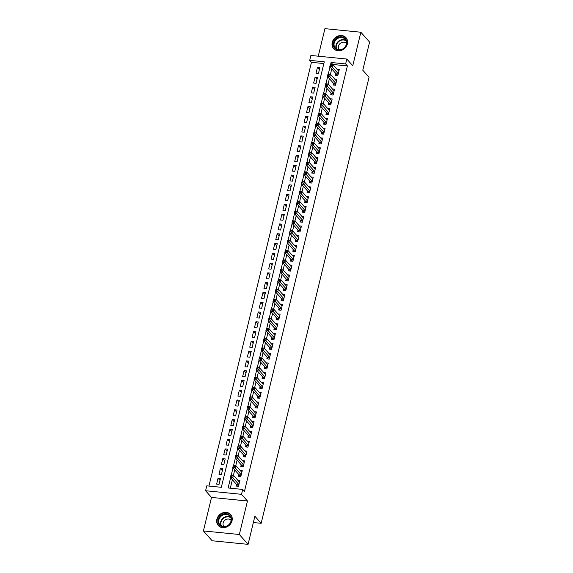 <?xml version="1.0" encoding="UTF-8"?>
<svg xmlns="http://www.w3.org/2000/svg" width="573" height="573" viewBox="0 0 573 573"><rect width="100%" height="100%" fill="white"/><g stroke="black" fill="none" stroke-linecap="round" stroke-linejoin="round"><path stroke-width="0.86" d="M332.24 42.402A8.258 7.17 -41.6 0 0 333.636 48.641A8.258 7.17 -41.6 0 0 341.429 50.367A8.258 7.17 -41.6 0 0 347.396 43.913A8.258 7.17 -41.6 0 0 345.999 37.682A8.258 7.17 -41.6 0 0 338.206 35.956A8.258 7.17 -41.6 0 0 332.24 42.402M216.881 519.245A8.258 7.17 -41.6 0 0 218.277 525.484A8.258 7.17 -41.6 0 0 226.07 527.21A8.258 7.17 -41.6 0 0 232.036 520.757A8.258 7.17 -41.6 0 0 230.64 514.525A8.258 7.17 -41.6 0 0 222.847 512.799A8.258 7.17 -41.6 0 0 216.881 519.245M323.852 63.56L311.454 62.321L309.707 60.351L310.888 55.459L346.83 59.048L345.641 63.94L331.072 62.486L330.65 64.255M253.352 522.533L261.159 523.314L369.062 77.276L362.781 70.2L369.585 42.073L360.861 32.238L324.927 28.65L318.266 56.197M261.159 523.314L254.878 516.23L248.073 544.35L212.139 540.762L203.415 530.927L239.349 534.509L247.457 501.01L241.52 494.32L205.585 490.732L206.774 485.847L221.336 487.301L324.275 61.805L309.707 60.351M247.457 501.01L211.516 497.421L203.415 530.927M211.516 497.421L205.585 490.732M311.454 62.321L208.937 486.062M248.073 544.35L239.349 534.509M335.85 73.523L335.434 75.235L337.862 75.471L339.28 69.605L337.16 69.397M333.479 83.3L333.071 85.012L335.499 85.255L336.917 79.389L334.797 79.174M331.115 93.084L330.7 94.796L333.128 95.039L334.546 89.166L332.426 88.958M328.752 102.868L328.336 104.58L330.764 104.816L332.182 98.95L330.062 98.735M326.381 112.645L325.965 114.356L328.393 114.6L329.819 108.734L327.699 108.519M324.017 122.429L323.602 124.14L326.03 124.384L327.448 118.511L325.328 118.303M321.646 132.205L321.238 133.917L323.666 134.161L325.084 128.295L322.964 128.08M319.283 141.989L318.867 143.701L321.295 143.945L322.714 138.079L320.601 137.864M316.919 151.773L316.504 153.485L318.932 153.729L320.35 147.855L318.23 147.648M314.548 161.55L314.133 163.262L316.561 163.506L317.986 157.639L315.866 157.425M312.185 171.334L311.769 173.046L314.197 173.29L315.616 167.416L313.495 167.209M309.821 181.118L309.406 182.83L311.834 183.073L313.252 177.2L311.132 176.993M307.45 190.895L307.035 192.607L309.463 192.85L310.888 186.984L308.768 186.769M305.087 200.679L304.671 202.391L307.099 202.634L308.518 196.761L306.397 196.553M302.716 210.463L302.308 212.175L304.736 212.411L306.154 206.545L304.034 206.337M300.352 220.24L299.937 221.952L302.365 222.195L303.783 216.329L301.663 216.114M297.989 230.024L297.573 231.736L300.001 231.979L301.419 226.106L299.299 225.898M295.618 239.808L295.202 241.52L297.631 241.756L299.056 235.89L296.936 235.675M293.254 249.584L292.839 251.296L295.267 251.54L296.685 245.674L294.565 245.459M290.883 259.368L290.475 261.08L292.903 261.324L294.321 255.451L292.201 255.243M288.52 269.145L288.104 270.857L290.532 271.101L291.951 265.235L289.838 265.02M286.156 278.929L285.741 280.641L288.169 280.885L289.587 275.019L287.467 274.804M283.785 288.713L283.37 290.425L285.798 290.669L287.223 284.795L285.103 284.588M281.422 298.49L281.006 300.202L283.434 300.445L284.853 294.579L282.733 294.364M279.058 308.274L278.643 309.986L281.071 310.229L282.489 304.356L280.369 304.148M276.687 318.058L276.272 319.77L278.7 320.006L280.125 314.14L278.005 313.932M274.324 327.835L273.908 329.547L276.336 329.79L277.755 323.924L275.634 323.709M271.953 337.619L271.545 339.331L273.973 339.574L275.391 333.701L273.271 333.493M269.589 347.403L269.174 349.115L271.602 349.351L273.02 343.485L270.9 343.27M267.226 357.18L266.81 358.891L269.238 359.135L270.657 353.269L268.536 353.054M264.855 366.964L264.44 368.675L266.868 368.919L268.293 363.046L266.173 362.838M262.491 376.748L262.076 378.452L264.504 378.696L265.922 372.83L263.802 372.615M260.121 386.524L259.712 388.236L262.14 388.48L263.559 382.614L261.438 382.399M257.757 396.308L257.341 398.02L259.77 398.264L261.188 392.39L259.075 392.183M255.393 406.085L254.978 407.797L257.406 408.04L258.824 402.174L256.704 401.96M253.022 415.869L252.614 417.581L255.035 417.824L256.46 411.958L254.34 411.743M250.659 425.653L250.243 427.365L252.672 427.608L254.09 421.735L251.97 421.527M248.295 435.43L247.88 437.142L250.308 437.385L251.726 431.519L249.606 431.304M245.924 445.214L245.509 446.926L247.937 447.169L249.362 441.296L247.242 441.088M243.561 454.998L243.145 456.71L245.573 456.946L246.992 451.08L244.872 450.872M241.19 464.775L240.782 466.486L243.21 466.73L244.628 460.864L242.508 460.649M238.826 474.559L238.411 476.27L240.839 476.514L242.257 470.641L240.144 470.433M219.996 480.446L218.041 478.24L216.623 484.113L219.051 484.357L220.469 478.484L218.041 478.24M222.36 470.662L220.404 468.463L218.986 474.329L221.414 474.573L222.833 468.707L220.404 468.463M224.731 460.885L222.775 458.679L221.357 464.553L223.785 464.789L225.203 458.923L222.775 458.679M227.094 451.101L225.139 448.903L223.721 454.769L226.149 455.012L227.567 449.139L225.139 448.903M229.458 441.317L227.51 439.119L226.084 444.985L228.512 445.228L229.938 439.362L227.51 439.119M231.829 431.541L229.873 429.335L228.455 435.208L230.883 435.444L232.301 429.578L229.873 429.335M234.192 421.757L232.237 419.558L230.819 425.424L233.247 425.667L234.665 419.794L232.237 419.558M236.563 411.98L234.608 409.774L233.19 415.64L235.618 415.883L237.036 410.017L234.608 409.774M238.927 402.196L236.971 399.99L235.553 405.863L237.981 406.107L239.399 400.233L236.971 399.99M241.29 392.412L239.342 390.213L237.917 396.079L240.345 396.323L241.77 390.457L239.342 390.213M243.661 382.635L241.706 380.429L240.288 386.295L242.716 386.539L244.134 380.673L241.706 380.429M246.025 372.851L244.069 370.645L242.651 376.518L245.079 376.762L246.497 370.889L244.069 370.645M248.388 363.067L246.44 360.868L245.015 366.734L247.443 366.978L248.868 361.112L246.44 360.868M250.759 353.29L248.804 351.084L247.386 356.95L249.814 357.194L251.232 351.328L248.804 351.084M253.123 343.506L251.167 341.3L249.749 347.174L252.177 347.417L253.595 341.544L251.167 341.3M255.494 333.722L253.538 331.523L252.12 337.39L254.548 337.633L255.966 331.767L253.538 331.523M257.857 323.946L255.902 321.74L254.484 327.613L256.912 327.849L258.33 321.983L255.902 321.74M260.221 314.162L258.273 311.963L256.847 317.829L259.275 318.072L260.701 312.199L258.273 311.963M262.592 304.385L260.636 302.179L259.218 308.045L261.646 308.288L263.064 302.422L260.636 302.179M264.955 294.601L263 292.395L261.582 298.268L264.01 298.504L265.428 292.638L263 292.395M267.326 284.817L265.371 282.618L263.952 288.484L266.381 288.728L267.799 282.854L265.371 282.618M269.69 275.04L267.734 272.834L266.316 278.7L268.744 278.944L270.162 273.077L267.734 272.834M272.053 265.256L270.105 263.05L268.68 268.923L271.108 269.167L272.533 263.294L270.105 263.05M274.424 255.472L272.469 253.273L271.05 259.139L273.479 259.383L274.897 253.517L272.469 253.273M276.788 245.695L274.832 243.489L273.414 249.355L275.842 249.599L277.26 243.733L274.832 243.489M279.151 235.911L277.203 233.705L275.778 239.578L278.206 239.822L279.631 233.949L277.203 233.705M281.522 226.127L279.567 223.928L278.149 229.794L280.577 230.038L281.995 224.172L279.567 223.928M283.886 216.35L281.93 214.144L280.512 220.018L282.94 220.254L284.358 214.388L281.93 214.144M286.256 206.566L284.301 204.36L282.883 210.234L285.311 210.477L286.729 204.604L284.301 204.36M288.62 196.783L286.665 194.584L285.247 200.45L287.675 200.693L289.093 194.827L286.665 194.584M290.984 187.006L289.036 184.8L287.61 190.673L290.038 190.909L291.464 185.043L289.036 184.8M293.355 177.222L291.399 175.023L289.981 180.889L292.409 181.132L293.827 175.259L291.399 175.023M295.718 167.445L293.763 165.239L292.345 171.105L294.773 171.348L296.191 165.482L293.763 165.239M298.082 157.661L296.134 155.455L294.715 161.328L297.136 161.572L298.562 155.698L296.134 155.455M300.453 147.877L298.497 145.678L297.079 151.544L299.507 151.788L300.925 145.914L298.497 145.678M302.816 138.1L300.868 135.894L299.443 141.76L301.871 142.004L303.289 136.138L300.868 135.894M305.187 128.316L303.232 126.11L301.813 131.983L304.242 132.227L305.66 126.354L303.232 126.11M307.551 118.532L305.595 116.333L304.177 122.199L306.605 122.443L308.023 116.577L305.595 116.333M309.914 108.755L307.966 106.549L306.541 112.415L308.969 112.659L310.394 106.793L307.966 106.549M312.285 98.971L310.33 96.765L308.911 102.639L311.34 102.882L312.758 97.009L310.33 96.765M314.649 89.187L312.693 86.989L311.275 92.855L313.703 93.098L315.121 87.232L312.693 86.989M317.019 79.411L315.064 77.205L313.646 83.078L316.074 83.314L317.492 77.448L315.064 77.205M318.438 73.537L319.856 67.664L317.428 67.428L316.01 73.294L318.438 73.537M230.611 477.746L228.14 487.974L242.708 489.428L244.449 491.398L347.388 65.909L332.813 64.484M331.746 68.896L330.442 74.268M329.382 78.673L328.078 84.052M327.011 88.457L325.715 93.829L331.767 100.662M324.647 98.241L323.344 103.613M322.277 108.018L320.98 113.397M319.913 117.802L318.609 123.174M317.549 127.578L316.246 132.957M315.179 137.362L313.882 142.741M312.815 147.146L311.511 152.518M310.444 156.923L309.148 162.302L315.2 169.128M308.081 166.707L306.784 172.079L312.837 178.912M305.717 176.491L304.413 181.863L310.473 188.696M303.346 186.268L302.05 191.647L308.102 198.473M300.983 196.052L299.679 201.424L305.738 208.257M298.619 205.836L297.315 211.208M296.248 215.613L294.952 220.992M293.885 225.397L292.581 230.769M291.514 235.181L290.217 240.553M289.15 244.958L287.847 250.337M286.786 254.741L285.483 260.113M284.416 264.518L283.119 269.897M282.052 274.302L280.749 279.681M279.688 284.086L278.385 289.458M277.318 293.863L276.021 299.242M274.954 303.647L273.65 309.019M272.583 313.431L271.287 318.803L277.339 325.636M270.22 323.208L268.916 328.587L274.976 335.413M267.856 332.992L266.552 338.364L272.612 345.197M265.485 342.776L264.189 348.148L270.241 354.981M263.122 352.553L261.818 357.932M260.751 362.337L259.454 367.708M258.387 372.113L257.091 377.492M256.024 381.897L254.72 387.276M253.653 391.681L252.356 397.053M251.289 401.458L249.986 406.837L256.045 413.663M248.926 411.242L247.622 416.621L253.681 423.447M246.555 421.026L245.258 426.398L251.311 433.231M244.191 430.803L242.888 436.182M241.82 440.587L240.524 445.959M239.457 450.371L238.153 455.743M237.093 460.148L235.79 465.527M234.722 469.932L233.426 475.304L239.478 482.137M232.359 479.716L230.303 488.196M236.463 484.343L236.047 486.054L238.475 486.291L239.894 480.425L237.774 480.21M346.83 59.048L352.76 65.737L360.861 32.238M347.388 65.909L345.641 63.94M242.708 489.428L241.52 494.32M329.998 66.926L328.279 74.039M327.634 76.71L325.915 83.816M325.271 86.487L323.544 93.6M322.9 96.271L321.181 103.384M320.536 106.048L318.817 113.16M318.165 115.832L316.446 122.944M315.802 125.616L314.083 132.728M313.438 135.393L311.712 142.505M311.067 145.177L309.348 152.289M308.704 154.961L306.985 162.073M306.34 164.738L304.614 171.85M303.969 174.521L302.25 181.634M301.606 184.305L299.887 191.411M299.235 194.082L297.516 201.195M296.871 203.866L295.152 210.979M294.508 213.65L292.782 220.755M292.137 223.427L290.418 230.539M289.773 233.211L288.054 240.323M287.402 242.988L285.683 250.1M285.039 252.772L283.32 259.884M282.675 262.556L280.956 269.668M280.304 272.333L278.585 279.445M277.941 282.117L276.222 289.229M275.577 291.901L273.851 299.013M273.206 301.677L271.487 308.79M270.843 311.461L269.124 318.574M268.472 321.245L266.753 328.35M266.108 331.022L264.389 338.134M263.745 340.806L262.019 347.918M261.374 350.59L259.655 357.695M259.01 360.367L257.291 367.479M256.64 370.151L254.921 377.263M254.276 379.928L252.557 387.04M251.912 389.712L250.193 396.824M249.542 399.496L247.823 406.608M247.178 409.272L245.459 416.385M244.814 419.056L243.088 426.169M242.443 428.84L240.724 435.946M240.08 438.617L238.361 445.73M237.709 448.401L235.99 455.514M235.345 458.185L233.626 465.29M232.982 467.962L231.256 475.074M336.659 75.357L336.244 74.053A1.06 0.408 95.7 0 0 336.129 73.838L329.776 66.676L330.37 64.226L332.798 64.47L331.072 62.486M319.383 69.627L317.428 67.428M233.412 475.289L232.817 477.732L230.389 477.495L230.983 475.046L233.412 475.289L231.077 475.339L230.84 476.321L231.814 476.414L232.051 475.44M238.891 484.579L231.814 476.414M237.272 486.176L236.85 484.873A1.06 0.408 95.7 0 0 236.742 484.658L230.389 477.495L230.84 476.321M231.291 520.972A7.148 6.203 138.4 0 1 223.141 526.916A7.148 6.203 138.4 0 1 218.184 519.661A7.148 6.203 138.4 0 1 226.335 513.716A7.148 6.203 138.4 0 1 231.291 520.972M218.843 519.912A6.618 5.744 -41.6 0 0 219.96 524.904A6.618 5.744 -41.6 0 0 226.206 526.286A6.618 5.744 -41.6 0 0 230.983 521.122A6.618 5.744 -41.6 0 0 229.866 516.123A6.618 5.744 -41.6 0 0 223.62 514.74A6.618 5.744 -41.6 0 0 218.843 519.912M231.112 520.413A4.713 4.09 -41.6 0 0 230.983 520.263A4.713 4.09 -41.6 0 0 226.536 519.274A4.713 4.09 -41.6 0 0 223.141 522.956A4.713 4.09 -41.6 0 0 223.936 526.515A4.713 4.09 -41.6 0 0 224.072 526.659M231.234 515.32A8.208 7.12 -41.6 0 0 230.876 514.876A8.208 7.12 -41.6 0 0 223.133 513.157A8.208 7.12 -41.6 0 0 217.21 519.568A8.208 7.12 -41.6 0 0 218.6 525.763A8.208 7.12 -41.6 0 0 218.993 526.172M341.995 49.522A7.148 6.203 138.4 0 1 333.622 46.205A7.148 6.203 138.4 0 1 338.206 37.431A7.148 6.203 138.4 0 1 346.572 40.74A7.148 6.203 138.4 0 1 341.995 49.522M338.521 38.076A6.618 5.744 -41.6 0 0 335.32 48.06A6.618 5.744 -41.6 0 0 342.024 49.271A6.618 5.744 -41.6 0 0 345.225 39.279A6.618 5.744 -41.6 0 0 338.521 38.076M346.472 43.569A4.713 4.09 -41.6 0 0 346.343 43.419A4.713 4.09 -41.6 0 0 341.572 42.56A4.713 4.09 -41.6 0 0 339.295 49.672A4.713 4.09 -41.6 0 0 339.431 49.815M346.593 38.477A8.208 7.12 -41.6 0 0 346.235 38.033A8.208 7.12 -41.6 0 0 337.92 36.536A8.208 7.12 -41.6 0 0 333.959 48.92A8.208 7.12 -41.6 0 0 334.353 49.328M239.636 476.392L239.22 475.089A1.06 0.408 95.7 0 0 239.106 474.874L232.753 467.711L233.347 465.269L235.775 465.505L241.849 472.353M234.414 465.656L235.775 465.505L235.181 467.955L232.753 467.711L233.211 466.537L234.178 466.637L234.414 465.656L233.447 465.563L233.211 466.537M241.254 474.802L234.178 466.637M242.007 466.608L241.584 465.312A1.06 0.408 95.7 0 0 241.469 465.09L235.123 457.927L235.711 455.485L238.139 455.728L244.213 462.576M236.785 455.879L238.139 455.728L237.551 458.171L235.123 457.927L235.575 456.76L236.549 456.853L236.785 455.879L235.811 455.779L235.575 456.76M243.618 465.018L236.549 456.853M244.37 456.831L243.955 455.528A1.06 0.408 95.7 0 0 243.84 455.313L237.487 448.15L238.082 445.701L240.51 445.944L246.576 452.792M239.149 446.095L240.51 445.944L239.915 448.394L237.487 448.15L237.938 446.976L238.912 447.076L239.149 446.095L238.175 445.995L237.938 446.976M245.989 455.234L238.912 447.076M246.741 447.047L246.318 445.744A1.06 0.408 95.7 0 0 246.204 445.529L239.858 438.366L240.445 435.924L242.873 436.16L248.947 443.008M241.512 436.311L242.873 436.16L242.286 438.61L239.858 438.366L240.309 437.192L241.276 437.292L241.512 436.311L240.545 436.218L240.309 437.192M248.353 445.457L241.276 437.292M245.244 426.384L244.65 428.826L242.221 428.583L242.816 426.14L245.244 426.384L242.909 426.434L242.673 427.415L243.647 427.508L243.883 426.534M250.723 435.673L243.647 427.508M249.105 437.263L248.682 435.967A1.06 0.408 95.7 0 0 248.575 435.745L242.221 428.583L242.673 427.415M247.608 416.6L247.013 419.049L244.585 418.806L245.18 416.356L247.608 416.6L245.273 416.65L245.036 417.631L246.01 417.731L246.247 416.75M253.087 425.897L246.01 417.731M251.468 427.487L251.053 426.183A1.06 0.408 95.7 0 0 250.938 425.968L244.585 418.806L245.036 417.631M249.971 406.823L249.384 409.265L246.956 409.022L247.543 406.579L249.971 406.823L247.643 406.873L247.407 407.847L248.374 407.947L248.61 406.966M255.451 416.113L248.374 407.947M253.839 417.703L253.416 416.399A1.06 0.408 95.7 0 0 253.302 416.184L246.956 409.022L247.407 407.847M256.203 407.919L255.78 406.622A1.06 0.408 95.7 0 0 255.673 406.4L249.319 399.238L249.914 396.795L252.342 397.039L258.409 403.886M250.981 397.189L252.342 397.039L251.748 399.481L249.319 399.238L249.771 398.07L250.745 398.163L250.981 397.189L250.007 397.089L249.771 398.07M257.821 406.329L250.745 398.163M258.566 398.142L258.151 396.838A1.06 0.408 95.7 0 0 258.036 396.623L251.683 389.461L252.278 387.011L254.706 387.255L260.779 394.102M253.345 387.405L254.706 387.255L254.111 389.704L251.683 389.461L252.141 388.286L253.108 388.387L253.345 387.405L252.378 387.312L252.141 388.286M260.185 396.552L253.108 388.387M260.937 388.358L260.514 387.054A1.06 0.408 95.7 0 0 260.4 386.839L254.054 379.677L254.641 377.235L257.069 377.478L263.143 384.325M255.716 377.621L257.069 377.478L256.482 379.92L254.054 379.677L254.505 378.502L255.479 378.603L255.716 377.621L254.741 377.528L254.505 378.502M262.549 386.768L255.479 378.603M263.301 378.581L262.885 377.278A1.06 0.408 95.7 0 0 262.771 377.055L256.418 369.9L257.012 367.451L259.44 367.694L265.507 374.541M258.079 367.845L259.44 367.694L258.846 370.137L256.418 369.9L256.869 368.726L257.843 368.819L258.079 367.845L257.105 367.744L256.869 368.726M264.919 376.984L257.843 368.819M265.671 368.797L265.249 367.494A1.06 0.408 95.7 0 0 265.134 367.279L258.788 360.116L259.376 357.667L261.804 357.91L267.877 364.757M260.443 358.061L261.804 357.91L261.216 360.36L258.788 360.116L259.24 358.942L260.206 359.042L260.443 358.061L259.476 357.967L259.24 358.942M267.283 367.207L260.206 359.042M264.174 348.133L263.58 350.576L261.152 350.332L261.746 347.89L264.174 348.133L261.84 348.183L261.603 349.165L262.577 349.258L262.814 348.284M269.654 357.423L262.577 349.258M268.035 359.013L267.612 357.717A1.06 0.408 95.7 0 0 267.505 357.495L261.152 350.332L261.603 349.165M266.538 338.349L265.944 340.792L263.516 340.555L264.11 338.106L266.538 338.349L264.21 338.399L263.974 339.381L264.941 339.474L265.177 338.5M272.017 347.639L264.941 339.474M270.399 349.236L269.983 347.933A1.06 0.408 95.7 0 0 269.869 347.718L263.516 340.555L263.974 339.381M268.902 328.565L268.314 331.015L265.886 330.771L266.474 328.329L268.902 328.565L266.574 328.623L266.338 329.597L267.312 329.697L267.548 328.716M274.381 337.862L267.312 329.697M272.769 339.452L272.347 338.149A1.06 0.408 95.7 0 0 272.232 337.934L265.886 330.771L266.338 329.597M271.273 318.789L270.678 321.231L268.25 320.987L268.844 318.545L271.273 318.789L268.938 318.839L268.701 319.82L269.675 319.913L269.912 318.939M276.752 328.078L269.675 319.913M275.133 329.668L274.718 328.372A1.06 0.408 95.7 0 0 274.603 328.15L268.25 320.987L268.701 319.82M277.497 319.892L277.081 318.588A1.06 0.408 95.7 0 0 276.967 318.373L270.621 311.211L271.208 308.761L273.636 309.005L279.71 315.852M272.275 309.155L273.636 309.005L273.049 311.454L270.621 311.211L271.072 310.036L272.039 310.136L272.275 309.155L271.308 309.055L271.072 310.036M279.115 318.294L272.039 310.136M279.868 310.108L279.445 308.804A1.06 0.408 95.7 0 0 279.338 308.589L272.984 301.427L273.579 298.984L276 299.221L282.074 306.068M274.646 299.371L276 299.221L275.412 301.67L272.984 301.427L273.436 300.252L274.41 300.352L274.646 299.371L273.672 299.278L273.436 300.252M281.486 308.518L274.41 300.352M282.231 300.324L281.816 299.027A1.06 0.408 95.7 0 0 281.701 298.805L275.348 291.643L275.942 289.2L278.371 289.444L284.444 296.291M277.01 289.594L278.371 289.444L277.776 291.886L275.348 291.643L275.799 290.475L276.773 290.568L277.01 289.594L276.036 289.494L275.799 290.475M283.85 298.734L276.773 290.568M284.602 290.547L284.179 289.243A1.06 0.408 95.7 0 0 284.065 289.028L277.719 281.866L278.306 279.416L280.734 279.66L286.808 286.507M279.373 279.81L280.734 279.66L280.147 282.109L277.719 281.866L278.17 280.691L279.137 280.791L279.373 279.81L278.406 279.717L278.17 280.691M286.214 288.957L279.137 280.791M286.966 280.763L286.543 279.459A1.06 0.408 95.7 0 0 286.436 279.244L280.082 272.082L280.677 269.639L283.105 269.883L289.172 276.73M281.744 270.026L283.105 269.883L282.51 272.325L280.082 272.082L280.534 270.907L281.508 271.008L281.744 270.026L280.77 269.933L280.534 270.907M288.584 279.173L281.508 271.008M289.329 270.986L288.914 269.682A1.06 0.408 95.7 0 0 288.799 269.46L282.446 262.298L283.041 259.856L285.469 260.099L291.542 266.946M284.108 260.249L285.469 260.099L284.874 262.541L282.446 262.298L282.904 261.13L283.871 261.224L284.108 260.249L283.141 260.149L282.904 261.13M290.948 269.389L283.871 261.224M291.7 261.202L291.277 259.898A1.06 0.408 95.7 0 0 291.163 259.684L284.817 252.521L285.404 250.072L287.832 250.315L293.906 257.162M286.479 250.465L287.832 250.315L287.245 252.765L284.817 252.521L285.268 251.346L286.242 251.447L286.479 250.465L285.504 250.372L285.268 251.346M293.312 259.612L286.242 251.447M294.064 251.418L293.648 250.122A1.06 0.408 95.7 0 0 293.534 249.9L287.18 242.737L287.775 240.295L290.203 240.538L296.27 247.386M288.842 240.681L290.203 240.538L289.609 242.981L287.18 242.737L287.632 241.57L288.606 241.663L288.842 240.681L287.868 240.588L287.632 241.57M295.682 249.828L288.606 241.663M296.434 241.641L296.012 240.338A1.06 0.408 95.7 0 0 295.897 240.116L289.551 232.96L290.139 230.511L292.567 230.754L298.64 237.602M291.206 230.905L292.567 230.754L291.979 233.197L289.551 232.96L290.002 231.786L290.969 231.879L291.206 230.905L290.239 230.804L290.002 231.786M298.046 240.044L290.969 231.879M298.798 231.857L298.375 230.554A1.06 0.408 95.7 0 0 298.268 230.339L291.915 223.176L292.509 220.734L294.937 220.97L301.004 227.818M293.577 221.121L294.937 220.97L294.343 223.42L291.915 223.176L292.366 222.002L293.34 222.102L293.577 221.121L292.602 221.028L292.366 222.002M300.417 230.267L293.34 222.102M301.162 222.073L300.746 220.777A1.06 0.408 95.7 0 0 300.632 220.555L294.278 213.392L294.873 210.95L297.301 211.193L303.375 218.041M295.94 211.344L297.301 211.193L296.707 213.636L294.278 213.392L294.737 212.225L295.704 212.318L295.94 211.344L294.973 211.244L294.737 212.225M302.78 220.483L295.704 212.318M299.665 201.41L299.077 203.852L296.649 203.616L297.237 201.166L299.665 201.41L297.337 201.46L297.101 202.441L298.067 202.534L298.311 201.56M305.144 210.699L298.067 202.534M303.532 212.297L303.11 210.993A1.06 0.408 95.7 0 0 302.995 210.778L296.649 203.616L297.101 202.441M302.035 191.626L301.441 194.075L299.013 193.832L299.607 191.389L302.035 191.626L299.7 191.683L299.464 192.657L300.438 192.757L300.675 191.776M307.515 200.922L300.438 192.757M305.896 202.513L305.481 201.209A1.06 0.408 95.7 0 0 305.366 200.994L299.013 193.832L299.464 192.657M304.399 181.849L303.805 184.291L301.384 184.048L301.971 181.605L304.399 181.849L302.071 181.899L301.835 182.88L302.802 182.973L303.038 181.999M309.878 191.138L302.802 182.973M308.26 192.729L307.844 191.432A1.06 0.408 95.7 0 0 307.73 191.21L301.384 184.048L301.835 182.88M306.763 172.065L306.175 174.514L303.747 174.271L304.335 171.821L306.763 172.065L304.435 172.115L304.199 173.096L305.173 173.196L305.409 172.215M312.249 181.362L305.173 173.196M310.63 182.952L310.208 181.648A1.06 0.408 95.7 0 0 310.093 181.433L303.747 174.271L304.199 173.096M309.134 162.288L308.539 164.73L306.111 164.487L306.705 162.044L309.134 162.288L306.799 162.338L306.562 163.312L307.536 163.412L307.773 162.431M314.613 171.578L307.536 163.412M312.994 173.168L312.579 171.864A1.06 0.408 95.7 0 0 312.464 171.649L306.111 164.487L306.562 163.312M315.365 163.384L314.942 162.087A1.06 0.408 95.7 0 0 314.828 161.865L308.482 154.703L309.069 152.26L311.497 152.504L317.571 159.351M310.136 152.654L311.497 152.504L310.91 154.946L308.482 154.703L308.933 153.535L309.9 153.628L310.136 152.654L309.169 152.554L308.933 153.535M316.976 161.794L309.9 153.628M317.729 153.607L317.306 152.303A1.06 0.408 95.7 0 0 317.198 152.089L310.845 144.926L311.44 142.476L313.868 142.72L319.935 149.567M312.507 142.87L313.868 142.72L313.273 145.17L310.845 144.926L311.297 143.751L312.271 143.852L312.507 142.87L311.533 142.777L311.297 143.751M319.347 152.017L312.271 143.852M320.092 143.823L319.677 142.519A1.06 0.408 95.7 0 0 319.562 142.305L313.209 135.142L313.803 132.7L316.232 132.943L322.305 139.791M314.871 133.086L316.232 132.943L315.637 135.386L313.209 135.142L313.667 133.967L314.634 134.068L314.871 133.086L313.904 132.993L313.667 133.967M321.711 142.233L314.634 134.068M322.463 134.046L322.04 132.743A1.06 0.408 95.7 0 0 321.926 132.521L315.58 125.365L316.167 122.916L318.595 123.159L324.669 130.007M317.241 123.31L318.595 123.159L318.008 125.602L315.58 125.365L316.031 124.191L317.005 124.284L317.241 123.31L316.267 123.209L316.031 124.191M324.074 132.449L317.005 124.284M324.827 124.262L324.411 122.959A1.06 0.408 95.7 0 0 324.297 122.744L317.943 115.581L318.538 113.132L320.966 113.375L327.033 120.223M319.605 113.526L320.966 113.375L320.371 115.825L317.943 115.581L318.395 114.407L319.369 114.507L319.605 113.526L318.631 113.433L318.395 114.407M326.445 122.672L319.369 114.507M327.197 114.478L326.775 113.182A1.06 0.408 95.7 0 0 326.66 112.96L320.314 105.797L320.901 103.355L323.33 103.598L329.403 110.446M321.969 103.749L323.33 103.598L322.742 106.041L320.314 105.797L320.765 104.63L321.732 104.723L321.969 103.749L321.002 103.649L320.765 104.63M328.809 112.888L321.732 104.723M325.7 93.814L325.106 96.257L322.678 96.02L323.272 93.571L325.7 93.814L323.365 93.865L323.129 94.846L324.103 94.939L324.339 93.965M331.18 103.104L324.103 94.939M329.561 104.701L329.138 103.398A1.06 0.408 95.7 0 0 329.031 103.183L322.678 96.02L323.129 94.846M331.925 94.917L331.509 93.614A1.06 0.408 95.7 0 0 331.395 93.399L325.041 86.237L325.636 83.794L328.064 84.03L334.138 90.878M326.703 84.181L328.064 84.03L327.47 86.48L325.041 86.237L325.493 85.062L326.467 85.162L326.703 84.181L325.736 84.088L325.493 85.062M333.543 93.327L326.467 85.162M334.295 85.133L333.873 83.837A1.06 0.408 95.7 0 0 333.758 83.615L327.412 76.453L328 74.01L330.428 74.254L336.501 81.101M329.074 74.404L330.428 74.254L329.84 76.696L327.412 76.453L327.863 75.285L328.83 75.378L329.074 74.404L328.1 74.304L327.863 75.285M335.907 83.543L328.83 75.378M338.278 73.759L332.204 66.919L332.798 64.47L338.865 71.317M331.201 65.601L332.204 66.919L329.776 66.676L330.227 65.501L331.201 65.601L331.438 64.62L330.463 64.52L330.227 65.501M332.798 64.47L331.438 64.62M238.769 485.066L236.85 484.873M238.819 484.865L236.742 484.658M221.013 525.806A6.618 5.744 138.4 0 1 220.662 521.96A6.618 5.744 138.4 0 1 230.633 517.276M230.826 517.748A6.403 5.558 -41.6 0 0 221.035 522.175A6.403 5.558 -41.6 0 0 221.457 526.057M336.372 48.963A6.618 5.744 138.4 0 1 340.333 40.124A6.618 5.744 138.4 0 1 345.992 40.432M346.192 40.905A6.403 5.558 -41.6 0 0 340.57 40.504A6.403 5.558 -41.6 0 0 336.817 49.214M241.14 475.282L239.22 475.089M241.19 475.081L239.106 474.874M243.504 465.498L241.584 465.312M243.554 465.297L241.469 465.09M245.874 455.721L243.955 455.528M245.917 455.521L243.84 455.313M248.238 445.937L246.318 445.744M248.288 445.737L246.204 445.529M250.602 436.153L248.682 435.967M250.652 435.953L248.575 435.745M252.972 426.376L251.053 426.183M253.015 426.176L250.938 425.968M255.336 416.592L253.416 416.399M255.386 416.392L253.302 416.184M257.7 406.816L255.78 406.622M257.75 406.608L255.673 406.4M260.07 397.032L258.151 396.838M260.121 396.831L258.036 396.623M262.434 387.248L260.514 387.054M262.484 387.047L260.4 386.839M264.805 377.471L262.885 377.278M264.848 377.263L262.771 377.055M267.168 367.687L265.249 367.494M267.219 367.486L265.134 367.279M269.532 357.903L267.612 357.717M269.582 357.702L267.505 357.495M271.903 348.126L269.983 347.933M271.953 347.926L269.869 347.718M274.266 338.342L272.347 338.149M274.317 338.142L272.232 337.934M276.63 328.558L274.718 328.372M276.68 328.358L274.603 328.15M279.001 318.781L277.081 318.588M279.051 318.581L276.967 318.373M281.364 308.997L279.445 308.804M281.415 308.797L279.338 308.589M283.735 299.213L281.816 299.027M283.778 299.013L281.701 298.805M286.099 289.437L284.179 289.243M286.149 289.236L284.065 289.028M288.463 279.653L286.543 279.459M288.513 279.452L286.436 279.244M290.833 269.876L288.914 269.682M290.883 269.668L288.799 269.46M293.197 260.092L291.277 259.898M293.247 259.891L291.163 259.684M295.568 250.308L293.648 250.122M295.611 250.107L293.534 249.9M297.931 240.531L296.012 240.338M297.981 240.323L295.897 240.116M300.295 230.747L298.375 230.554M300.345 230.547L298.268 230.339M302.666 220.963L300.746 220.777M302.716 220.763L300.632 220.555M305.029 211.186L303.11 210.993M305.08 210.986L302.995 210.778M307.393 201.402L305.481 201.209M307.443 201.202L305.366 200.994M309.764 191.618L307.844 191.432M309.814 191.418L307.73 191.21M312.127 181.842L310.208 181.648M312.178 181.641L310.093 181.433M314.498 172.058L312.579 171.864M314.541 171.857L312.464 171.649M316.862 162.274L314.942 162.087M316.912 162.073L314.828 161.865M319.225 152.497L317.306 152.303M319.276 152.296L317.198 152.089M321.596 142.713L319.677 142.519M321.646 142.512L319.562 142.305M323.96 132.936L322.04 132.743M324.01 132.728L321.926 132.521M326.331 123.152L324.411 122.959M326.374 122.951L324.297 122.744M328.694 113.368L326.775 113.182M328.744 113.168L326.66 112.96M331.058 103.591L329.138 103.398M331.108 103.391L329.031 103.183M333.429 93.807L331.509 93.614M333.472 93.607L331.395 93.399M335.792 84.023L333.873 83.837M335.842 83.823L333.758 83.615M338.156 74.246L336.244 74.053M338.206 74.046L336.129 73.838"/></g></svg>
